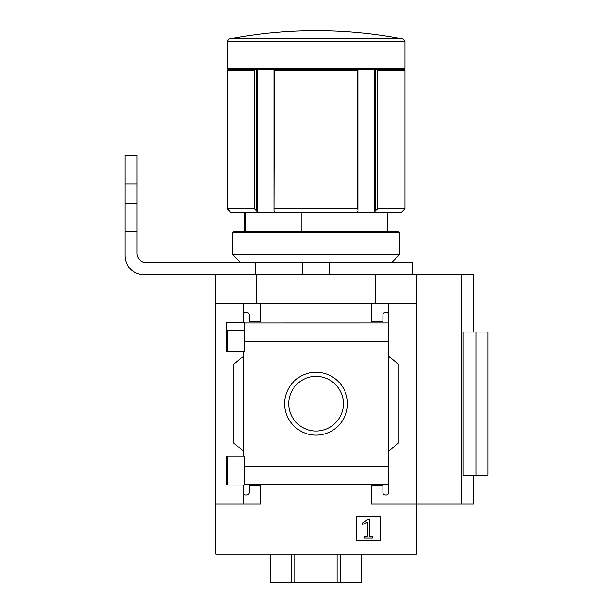 <?xml version="1.0" encoding="UTF-8"?>
<svg xmlns="http://www.w3.org/2000/svg" width="613" height="613" viewBox="0 0 613 613"><rect width="100%" height="100%" fill="white"/><g stroke="black" fill="none" stroke-linecap="round" stroke-linejoin="round"><path stroke-width="0.92" d="M244.786 330.622L226.588 330.622L226.588 351.303L226.588 322.308L244.786 322.308L244.786 351.303L226.588 351.303M226.588 456.057L244.786 456.057L244.786 485.052L226.588 485.052L226.588 456.057L226.588 476.784L227.684 476.784M243.445 485.052L243.445 492.553A2.391 2.391 0 0 0 245.836 494.936L246.794 494.936A2.391 2.391 0 0 0 249.177 492.553L249.177 485.864L260.648 485.864L260.648 504.016L215.745 504.016L215.745 274.739M215.745 504.016L215.745 554.167L416.365 554.167L416.365 504.016L371.463 504.016L371.463 485.864L382.926 485.864L382.926 492.553A2.391 2.391 0 0 0 385.316 494.936L386.267 494.936A2.391 2.391 0 0 0 388.657 492.553L388.657 484.416L244.786 484.416M284.631 403.706A31.424 31.424 0 0 1 331.763 376.489A31.424 31.424 0 0 1 331.763 430.916A31.424 31.424 0 0 1 284.631 403.706M388.657 492.553L388.657 466.294L244.786 466.294M388.657 466.294L388.657 341.119L244.786 341.119M243.445 351.303L243.445 456.057M243.445 492.553L243.445 504.016M388.657 341.119L388.657 314.86A2.391 2.391 0 0 0 386.267 312.469L385.316 312.469A2.391 2.391 0 0 0 382.926 314.86L382.926 321.549L371.463 321.549L371.463 303.397L215.745 303.397M380.535 516.384L356.176 516.384L356.176 540.743L380.535 540.743L380.535 516.384M416.365 303.397L416.365 274.739L461.742 274.739L461.742 504.016L416.365 504.016L416.365 303.397L388.657 303.397L388.657 322.982L244.786 322.99M260.648 303.397L260.648 321.549L249.177 321.549L249.177 314.86A2.391 2.391 0 0 0 246.794 312.469L245.836 312.469A2.391 2.391 0 0 0 243.445 314.86L243.445 322.308M243.445 303.397L243.445 314.86M245.828 212.642L245.828 231.745M388.657 314.86L388.657 303.397L371.463 303.397M388.657 356.176L398.212 364.191L398.212 443.214L388.657 451.229M243.445 451.229L233.898 443.214L233.898 364.191L243.445 356.176M270.364 554.167L270.364 582.35L361.739 582.35L361.739 554.167M461.742 274.739L473.68 274.739L473.68 332.054M461.742 504.016L473.68 504.016L473.68 475.351M476.071 475.351L463.129 475.351L463.129 332.054L488.009 332.054L488.009 475.351L476.071 475.351L476.071 332.054M254.272 70.296L255.46 69.338L228.166 69.338L227.208 70.296L227.208 208.818L254.272 208.818L254.272 70.296L227.208 70.296M402.956 38.887L229.147 38.887A462.394 462.394 0 0 1 316.055 30.65C345.28 30.658 374.252 33.401 402.956 38.887L404.902 41.24L404.902 68.388L403.944 69.338L357.877 69.338L357.685 70.296L274.417 70.296L274.042 210.726L275.176 212.642L231.032 212.642L227.208 208.818M357.877 69.338L274.233 69.338L274.417 70.296M357.685 70.296L357.685 208.818L274.417 208.818M257.782 69.338L257.782 212.642L256.655 210.726L254.272 208.818M403.944 69.338L404.902 70.296L404.902 208.818L401.078 212.642L275.176 212.642M356.935 212.642L358.069 210.726L357.685 208.818M256.349 303.397L256.349 274.739M375.761 303.397L375.761 274.739L416.365 274.739M136.929 231.745L136.929 253.238A9.555 9.555 0 0 0 146.484 262.793L302.508 262.793L302.508 274.739L412.541 274.739L412.541 262.793L329.595 262.793L329.595 274.739L144.093 274.739A19.11 19.11 0 0 1 124.991 255.629L124.991 155.319L136.929 155.319L136.929 231.745L124.991 231.745M301.841 212.642L301.841 231.745M404.902 68.388L227.208 68.388L227.208 41.24L404.902 41.24M274.233 69.338L255.46 69.338M404.902 70.296L377.83 70.296L377.83 208.818L375.455 210.726L374.321 212.642L374.321 69.338M376.65 69.338L377.83 70.296M404.902 208.818L377.83 208.818M256.655 69.338L256.655 210.726M274.042 69.338L274.042 210.726M358.069 69.338L358.069 210.726M375.455 69.338L375.455 210.726M288.715 403.706A27.332 27.332 0 0 1 329.717 380.029A27.332 27.332 0 0 1 329.717 427.376A27.332 27.332 0 0 1 288.715 403.706M367.739 519.349L362.214 523.218L362.681 524.437L367.21 522.069L367.21 536.306L364.298 536.306L364.298 538.122L372.42 538.122L372.42 536.306L369.501 536.306L369.501 519.349L367.739 519.349M291.42 554.167L291.42 582.35M294.999 554.167L294.999 582.35M337.104 554.167L337.104 582.35M340.69 554.167L340.69 582.35M399.645 232.702L398.688 231.745L233.415 231.745L232.465 232.702L232.465 254.671L399.645 254.671L399.645 232.702L232.465 232.702M391.523 262.793L399.645 254.671M255.935 262.793L255.935 274.739M302.508 262.793L329.595 262.793M136.929 203.087L124.991 203.087M136.929 183.977L124.991 183.977M227.684 330.622L227.684 351.303M227.684 456.057L227.684 485.052M244.403 212.642L244.403 231.745M387.7 212.642L387.7 231.745M229.147 38.887L227.208 41.24M228.166 69.338L227.208 68.388M240.58 262.793L232.465 254.671"/></g></svg>
